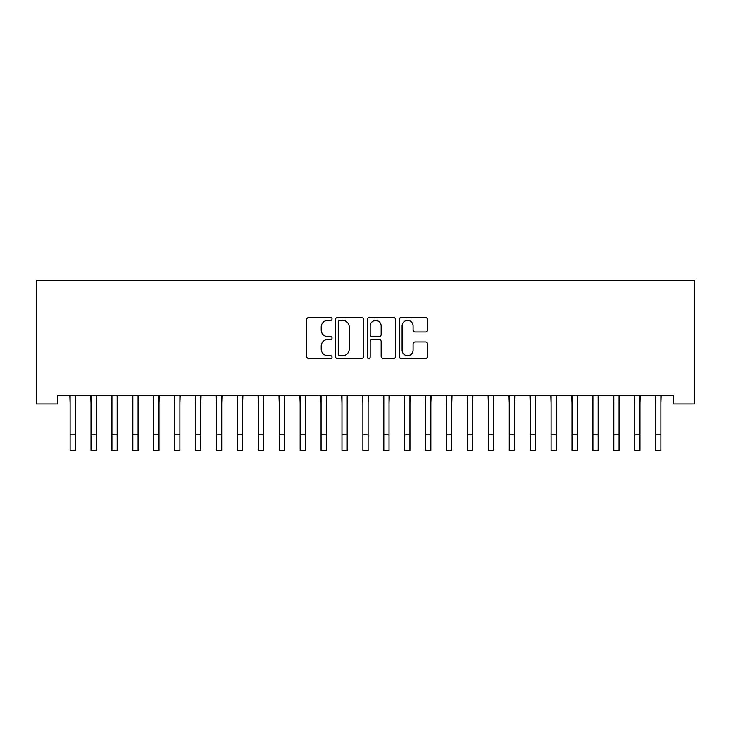 <?xml version="1.0" encoding="UTF-8"?>
<svg xmlns="http://www.w3.org/2000/svg" width="731" height="731" viewBox="0 0 731 731"><rect width="100%" height="100%" fill="white"/><g stroke="black" fill="none" stroke-linecap="round" stroke-linejoin="round"><path stroke-width="1.1" d="M332.038 318.944A1.435 1.435 0 0 0 330.604 317.501L308.793 317.501A2.056 2.056 0 0 0 306.746 319.557L306.746 356.509A2.056 2.056 0 0 0 308.793 358.555L330.604 358.555A1.435 1.435 0 0 0 332.038 357.121A1.435 1.435 0 0 0 330.604 355.686L327.78 355.686A6.57 6.57 0 0 1 321.211 349.116L321.211 346.037A6.57 6.57 0 0 1 327.78 339.467L330.604 339.467A1.435 1.435 0 0 0 332.038 338.033A1.435 1.435 0 0 0 330.604 336.598L327.78 336.598A6.57 6.57 0 0 1 321.211 330.028L321.211 326.949A6.57 6.57 0 0 1 327.78 320.379L330.604 320.379A1.435 1.435 0 0 0 332.038 318.944M425.488 331.975A2.056 2.056 0 0 0 427.544 329.928L427.544 319.557A2.056 2.056 0 0 0 425.488 317.501L401.264 317.501A2.056 2.056 0 0 0 399.217 319.557L399.217 356.509A2.056 2.056 0 0 0 401.264 358.555L425.488 358.555A2.056 2.056 0 0 0 427.544 356.509L427.544 343.981A2.056 2.056 0 0 0 425.488 341.934L415.126 341.934A2.056 2.056 0 0 0 413.07 343.981L413.07 350.195A5.492 5.492 0 0 1 407.578 355.686A5.492 5.492 0 0 1 402.087 350.195L402.087 325.871A5.492 5.492 0 0 1 407.578 320.379A5.492 5.492 0 0 1 413.07 325.871L413.07 329.928A2.056 2.056 0 0 0 415.126 331.975L425.488 331.975M673.534 395.544L57.466 395.544L57.466 403.905L36.55 403.905L36.55 280.521L694.45 280.521L694.45 403.905L673.534 403.905L673.534 395.544M363.7 319.557A2.056 2.056 0 0 0 361.653 317.501L337.43 317.501A2.056 2.056 0 0 0 335.374 319.557L335.374 356.509A2.056 2.056 0 0 0 337.43 358.555L361.653 358.555A2.056 2.056 0 0 0 363.7 356.509L363.7 319.557M369.347 317.501L393.57 317.501A2.056 2.056 0 0 1 395.626 319.557L395.626 356.509A2.056 2.056 0 0 1 393.57 358.555L383.208 358.555A2.056 2.056 0 0 1 381.153 356.509L381.153 341.523A2.056 2.056 0 0 0 379.097 339.467L372.225 339.467A2.056 2.056 0 0 0 370.169 341.523L370.169 357.121A1.435 1.435 0 0 1 368.735 358.555A1.435 1.435 0 0 1 367.3 357.121L367.3 319.557A2.056 2.056 0 0 1 369.347 317.501M339.687 320.379A1.435 1.435 0 0 0 338.252 321.814L338.252 354.252A1.435 1.435 0 0 0 339.687 355.686L342.665 355.686A6.57 6.57 0 0 0 349.235 349.116L349.235 326.949A6.57 6.57 0 0 0 342.665 320.379L339.687 320.379M381.153 325.971A5.492 5.492 0 0 0 375.661 320.48A5.492 5.492 0 0 0 370.169 325.971L370.169 334.542A2.056 2.056 0 0 0 372.225 336.598L379.097 336.598A2.056 2.056 0 0 0 381.153 334.542L381.153 325.971M75.339 403.421L75.604 395.544M70.112 403.421L69.847 395.544M70.112 434.79L75.339 434.79L75.339 450.479L70.112 450.479L70.112 396.193M75.339 434.79L75.339 396.193M96.254 403.421L96.519 395.544M91.028 403.421L90.763 395.544M117.17 403.421L117.435 395.544M111.934 403.421L111.669 395.544M91.028 434.79L96.254 434.79L96.254 450.479L91.028 450.479L91.028 396.193M96.254 434.79L96.254 396.193M111.934 434.79L117.17 434.79L117.17 450.479L111.934 450.479L111.934 396.193M117.17 434.79L117.17 396.193M138.077 403.421L138.342 395.544M132.85 403.421L132.585 395.544M158.992 403.421L159.257 395.544M153.766 403.421L153.501 395.544M132.85 434.79L138.077 434.79L138.077 450.479L132.85 450.479L132.85 396.193M138.077 434.79L138.077 396.193M153.766 434.79L158.992 434.79L158.992 450.479L153.766 450.479L153.766 396.193M158.992 434.79L158.992 396.193M179.899 403.421L180.173 395.544M174.672 403.421L174.407 395.544M174.672 434.79L179.899 434.79L179.899 450.479L174.672 450.479L174.672 396.193M179.899 434.79L179.899 396.193M200.815 403.421L201.08 395.544M195.588 403.421L195.323 395.544M195.588 434.79L200.815 434.79L200.815 450.479L195.588 450.479L195.588 396.193M200.815 434.79L200.815 396.193M221.731 403.421L221.996 395.544M216.504 403.421L216.239 395.544M242.637 403.421L242.902 395.544M237.411 403.421L237.146 395.544M263.553 403.421L263.818 395.544M258.326 403.421L258.061 395.544M284.469 403.421L284.734 395.544M279.233 403.421L278.968 395.544M305.375 403.421L305.64 395.544M300.149 403.421L299.884 395.544M326.291 403.421L326.556 395.544M321.064 403.421L320.799 395.544M347.198 403.421L347.463 395.544M341.971 403.421L341.706 395.544M368.113 403.421L368.378 395.544M362.887 403.421L362.622 395.544M389.029 403.421L389.294 395.544M383.802 403.421L383.537 395.544M409.936 403.421L410.201 395.544M404.709 403.421L404.444 395.544M430.851 403.421L431.116 395.544M425.625 403.421L425.36 395.544M451.767 403.421L452.032 395.544M446.531 403.421L446.266 395.544M472.674 403.421L472.939 395.544M467.447 403.421L467.182 395.544M493.589 403.421L493.854 395.544M488.363 403.421L488.098 395.544M514.496 403.421L514.761 395.544M509.269 403.421L509.004 395.544M535.412 403.421L535.677 395.544M530.185 403.421L529.92 395.544M556.328 403.421L556.593 395.544M551.101 403.421L550.827 395.544M577.234 403.421L577.499 395.544M572.007 403.421L571.743 395.544M598.15 403.421L598.415 395.544M592.923 403.421L592.658 395.544M619.066 403.421L619.331 395.544M613.83 403.421L613.565 395.544M639.972 403.421L640.237 395.544M634.746 403.421L634.481 395.544M216.504 434.79L221.731 434.79L221.731 450.479L216.504 450.479L216.504 396.193M221.731 434.79L221.731 396.193M237.411 434.79L242.637 434.79L242.637 450.479L237.411 450.479L237.411 396.193M242.637 434.79L242.637 396.193M258.326 434.79L263.553 434.79L263.553 450.479L258.326 450.479L258.326 396.193M263.553 434.79L263.553 396.193M279.233 434.79L284.469 434.79L284.469 450.479L279.233 450.479L279.233 396.193M284.469 434.79L284.469 396.193M300.149 434.79L305.375 434.79L305.375 450.479L300.149 450.479L300.149 396.193M305.375 434.79L305.375 396.193M321.064 434.79L326.291 434.79L326.291 450.479L321.064 450.479L321.064 396.193M326.291 434.79L326.291 396.193M341.971 434.79L347.198 434.79L347.198 450.479L341.971 450.479L341.971 396.193M347.198 434.79L347.198 396.193M362.887 434.79L368.113 434.79L368.113 450.479L362.887 450.479L362.887 396.193M368.113 434.79L368.113 396.193M383.802 434.79L389.029 434.79L389.029 450.479L383.802 450.479L383.802 396.193M389.029 434.79L389.029 396.193M404.709 434.79L409.936 434.79L409.936 450.479L404.709 450.479L404.709 396.193M409.936 434.79L409.936 396.193M425.625 434.79L430.851 434.79L430.851 450.479L425.625 450.479L425.625 396.193M430.851 434.79L430.851 396.193M446.531 434.79L451.767 434.79L451.767 450.479L446.531 450.479L446.531 396.193M451.767 434.79L451.767 396.193M467.447 434.79L472.674 434.79L472.674 450.479L467.447 450.479L467.447 396.193M472.674 434.79L472.674 396.193M488.363 434.79L493.589 434.79L493.589 450.479L488.363 450.479L488.363 396.193M493.589 434.79L493.589 396.193M509.269 434.79L514.496 434.79L514.496 450.479L509.269 450.479L509.269 396.193M514.496 434.79L514.496 396.193M530.185 434.79L535.412 434.79L535.412 450.479L530.185 450.479L530.185 396.193M535.412 434.79L535.412 396.193M551.101 434.79L556.328 434.79L556.328 450.479L551.101 450.479L551.101 396.193M556.328 434.79L556.328 396.193M572.007 434.79L577.234 434.79L577.234 450.479L572.007 450.479L572.007 396.193M577.234 434.79L577.234 396.193M592.923 434.79L598.15 434.79L598.15 450.479L592.923 450.479L592.923 396.193M598.15 434.79L598.15 396.193M613.83 434.79L619.066 434.79L619.066 450.479L613.83 450.479L613.83 396.193M619.066 434.79L619.066 396.193M634.746 434.79L639.972 434.79L639.972 450.479L634.746 450.479L634.746 396.193M639.972 434.79L639.972 396.193M660.888 403.421L661.153 395.544M655.661 403.421L655.396 395.544M655.661 434.79L660.888 434.79L660.888 450.479L655.661 450.479L655.661 396.193M660.888 434.79L660.888 396.193"/></g></svg>
